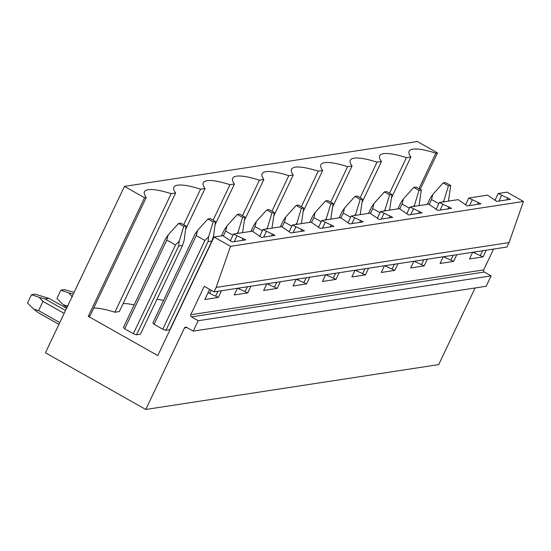 <?xml version="1.0" encoding="UTF-8"?>
<svg xmlns="http://www.w3.org/2000/svg" width="551" height="551" viewBox="0 0 551 551"><rect width="100%" height="100%" fill="white"/><g stroke="black" fill="none" stroke-linecap="round" stroke-linejoin="round"><path stroke-width="0.83" d="M230.525 246.318L216.144 287.436L509.062 242.585L523.45 201.466L230.525 246.318L214.064 237.02L157.772 355.574L88.27 316.308L144.562 197.754L124.443 186.39L45.437 352.778L145.767 409.469L184.482 327.935A1.57 1.46 81.3 0 1 186.452 327.287L193.243 331.123L198.181 320.723L191.39 316.887A1.57 1.46 81.3 0 1 190.736 314.759L483.661 269.907A1.57 1.46 81.3 0 0 484.308 272.036L491.106 275.872L198.181 320.723M509.062 242.585L506.954 247.02L214.036 291.872L216.144 287.436M214.036 291.872L204.235 286.334L190.736 314.759M491.106 275.872L486.168 286.272L193.243 331.123M475.086 287.966L438.692 364.61L145.767 409.469M420.172 189.372L437.487 152.903L417.369 141.531L124.443 186.39M230.263 240.89L233.514 234.044L252.275 231.172L261.539 237.447L275.087 235.373L262.923 229.54L281.678 226.668L290.949 232.942L304.489 230.869L292.333 225.035L311.088 222.163L320.351 228.438L333.899 226.365L321.743 220.531L340.497 217.659L349.761 223.933L363.309 221.86L351.152 216.033L369.907 213.161L379.171 219.436L392.718 217.356L380.555 211.529L399.317 208.657L408.58 214.931L422.128 212.858L409.965 207.024L428.719 204.152L437.99 210.427L451.531 208.354L439.374 202.52L458.129 199.648L467.393 205.922L480.94 203.849L468.784 198.016L487.539 195.144L496.802 201.418L510.35 199.345L498.187 193.518L506.989 192.168L523.45 201.466M493.558 249.073L483.661 269.907M472.937 252.227L483.027 256.89L469.48 258.963L472.662 252.268M486.202 250.195L483.027 256.89M507.74 197.871L506.775 199.896M482.628 250.746L480.41 255.416M501.624 195.453L498.951 201.094M474.804 251.945L474.301 252.999M498.187 193.518L494.936 200.364M437.487 152.903L435.834 153.157L418.96 188.69M391.472 197.878L410.894 156.973L406.424 157.655L389.55 193.194M435.834 153.157A51.918 11.392 25.4 0 0 409.124 151.249A51.918 11.392 25.4 0 0 410.894 156.973M443.527 256.732L453.618 261.394L440.07 263.468L443.252 256.773M456.8 254.7L453.618 261.394M478.33 202.375L477.366 204.393M453.225 255.244L451.007 259.92M472.214 199.958L469.542 205.592M445.394 256.442L444.891 257.503M468.784 198.016L465.526 204.869M362.062 202.382L381.485 161.477L377.015 162.159L360.14 197.699M406.424 157.655A51.918 11.392 25.4 0 0 379.715 155.747A51.918 11.392 25.4 0 0 381.485 161.477M414.118 261.236L424.208 265.899L410.66 267.972L413.842 261.277M427.39 259.204L424.208 265.899M448.92 206.873L447.963 208.898M423.815 259.748L421.598 264.418M442.811 204.462L440.132 210.096M415.991 260.947L415.488 262.007M439.374 202.52L436.123 209.373M332.652 206.887L352.075 165.982L347.612 166.664L330.738 202.196M377.015 162.159A51.918 11.392 25.4 0 0 350.305 160.251A51.918 11.392 25.4 0 0 352.075 165.982M384.708 265.74L394.798 270.396L381.258 272.476L384.433 265.782M397.98 263.709L394.798 270.396M419.511 211.377L418.553 213.402M394.406 264.253L392.188 268.922M413.402 208.967L410.722 214.601M386.582 265.451L386.079 266.512M409.965 207.024L406.714 213.878M303.243 211.391L322.672 170.479L318.202 171.168L301.328 206.701M347.612 166.664A51.918 11.392 25.4 0 0 320.896 164.756A51.918 11.392 25.4 0 0 322.672 170.479M355.299 270.238L365.396 274.901L351.848 276.974L355.023 270.279M368.571 268.206L365.396 274.901M390.101 215.882L389.144 217.907M364.996 268.757L362.778 273.427M383.992 213.471L381.32 219.105M357.172 269.956L356.669 271.009M380.555 211.529L377.304 218.375M273.84 215.896L293.263 174.984L288.793 175.673L271.918 211.205M318.202 171.168A51.918 11.392 25.4 0 0 291.493 169.26A51.918 11.392 25.4 0 0 293.263 174.984M325.896 274.742L335.986 279.405L322.438 281.478L325.62 274.784M339.161 272.711L335.986 279.405M360.698 220.386L359.734 222.411M335.593 273.262L333.376 277.931M354.582 217.969L351.91 223.61M327.762 274.46L327.26 275.514M351.152 216.033L347.895 222.88M244.43 220.393L263.853 179.488L259.383 180.17L242.509 215.71M288.793 175.673A51.918 11.392 25.4 0 0 262.083 173.765A51.918 11.392 25.4 0 0 263.853 179.488M296.486 279.247L306.576 283.91L293.029 285.983L296.211 279.288M309.758 277.215L306.576 283.91M331.289 224.891L330.325 226.909M306.184 277.759L303.966 282.429M325.18 222.473L322.5 228.107M298.353 278.958L297.85 280.018M321.743 220.531L318.485 227.384M215.021 224.898L234.444 183.993L229.974 184.675L213.106 220.214M259.383 180.17A51.918 11.392 25.4 0 0 232.674 178.262A51.918 11.392 25.4 0 0 234.444 183.993M267.077 283.751L277.167 288.414L263.626 290.487L266.801 283.793M280.349 281.719L277.167 288.414M301.879 229.388L300.922 231.413M276.774 282.264L274.556 286.933M295.77 226.978L293.091 232.612M268.95 283.462L268.447 284.523M292.333 225.035L289.082 231.888M163.557 300.433A51.918 11.392 25.4 0 0 156.966 299.283M185.611 229.402L205.034 188.497L200.571 189.179L183.697 224.712M229.974 184.675A51.918 11.392 25.4 0 0 203.264 182.767A51.918 11.392 25.4 0 0 205.034 188.497M237.667 288.249L247.764 292.912L234.216 294.992L237.391 288.297M250.939 286.217L247.764 292.912M272.469 233.893L271.512 235.918M247.365 286.768L245.147 291.438M266.36 231.482L263.681 237.116M239.54 287.966L239.038 289.027M262.923 229.54L259.673 236.393M134.148 304.937A51.918 11.392 25.4 0 0 123.121 303.58M114.87 312.238L119.333 311.549L175.631 192.995L171.161 193.683L114.87 312.238A51.918 11.392 25.4 0 0 93.711 308.078M200.571 189.179A51.918 11.392 25.4 0 0 173.861 187.271A51.918 11.392 25.4 0 0 175.631 192.995M233.514 234.044L245.677 239.871L232.129 241.951L222.866 235.676L214.064 237.02M221.53 290.721L218.354 297.416L204.807 299.489L209.614 289.371M208.058 292.643L218.354 297.416M243.067 238.397L242.103 240.422M217.955 291.272L215.737 295.942M236.951 235.986L234.278 241.62M211.178 290.26L209.628 293.525M144.562 197.754L146.222 197.499A51.918 11.392 -154.6 0 1 144.452 191.776A51.918 11.392 -154.6 0 1 171.161 193.683M146.222 197.499L89.93 316.054L88.27 316.308M165.941 330.311L208.078 241.565L211.921 240.98L169.784 329.718L165.941 330.311A9.443 2.073 25.4 0 1 162.765 329.216L154.101 324.319L196.239 235.573L197.547 230.449L195.013 234.182L152.875 322.927A9.443 2.073 25.4 0 0 154.101 324.319M136.531 334.808L178.669 246.07L182.512 245.477L140.374 334.223L136.531 334.808A9.443 2.073 25.4 0 1 133.363 333.72L124.691 328.823L166.829 240.078L168.138 234.953L165.61 238.686L123.472 327.432A9.443 2.073 25.4 0 0 124.691 328.823M443.748 201.852L443.899 200.688L442.667 202.017M429.195 204.421L431.502 199.552L432.81 194.427L430.283 198.16L427.335 204.366M431.502 199.552L438.823 203.684M443.899 200.688L448.418 185.88L443.19 182.925L432.81 194.427M448.438 201.136L450.732 185.522L448.418 185.88M443.19 182.925L445.504 182.574L450.732 185.522M414.338 206.356L414.49 205.192L413.257 206.522M399.785 208.925L402.099 204.056L403.401 198.932L400.873 202.665L397.925 208.87M402.099 204.056L409.414 208.188M414.49 205.192L419.008 190.384L413.787 187.43L403.401 198.932M419.029 205.633L421.322 190.026L419.008 190.384M413.787 187.43L416.101 187.071L421.322 190.026M384.929 210.861L385.08 209.697L383.847 211.026M370.375 213.423L372.69 208.56L373.998 203.429L371.464 207.169L368.516 213.368M372.69 208.56L380.004 212.693M385.08 209.697L389.598 194.882L384.378 191.934L373.998 203.429M389.626 210.138L391.919 194.531L389.598 194.882M384.378 191.934L386.692 191.576L391.919 194.531M355.519 215.358L355.67 214.201L354.438 215.524M340.973 217.927L343.28 213.065L344.589 207.934L342.054 211.667L339.113 217.872M343.28 213.065L350.594 217.197M355.67 214.201L360.196 199.386L354.968 196.431L344.589 207.934M360.216 214.642L362.51 199.035L360.196 199.386M354.968 196.431L357.282 196.08L362.51 199.035M326.116 219.863L326.261 218.699L325.035 220.028M311.563 222.432L313.87 217.562L315.179 212.438L312.651 216.171L309.703 222.377M313.87 217.562L321.192 221.695M326.261 218.699L330.786 203.891L325.558 200.936L315.179 212.438M330.807 219.146L333.1 203.533L330.786 203.891M325.558 200.936L327.873 200.585L333.1 203.533M296.707 224.367L296.858 223.203L295.625 224.532M282.153 226.936L284.468 222.067L285.769 216.942L283.242 220.675L280.294 226.881M284.468 222.067L291.782 226.199M296.858 223.203L301.376 208.395L296.149 205.44L285.769 216.942M301.397 223.651L303.691 208.037L301.376 208.395M296.149 205.44L298.47 205.089L303.691 208.037M267.297 228.872L267.449 227.708L266.216 229.037M252.744 231.441L255.058 226.571L256.36 221.447L253.832 225.18L250.884 231.386M255.058 226.571L262.372 230.704M267.449 227.708L271.967 212.9L266.746 209.945L256.36 221.447M271.987 228.148L274.281 212.541L271.967 212.9M266.746 209.945L269.06 209.587L274.281 212.541M237.887 233.376L238.039 232.212L236.806 233.541M223.334 235.938L225.648 231.076L226.957 225.944L224.422 229.684L221.474 235.883M225.648 231.076L232.963 235.208M238.039 232.212L242.564 217.397L237.336 214.449L226.957 225.944M242.585 232.653L244.878 217.046L242.564 217.397M237.336 214.449L239.651 214.091L244.878 217.046M162.765 329.216L204.903 240.47L208.629 236.716L213.154 221.901L207.927 218.947L197.547 230.449M208.078 241.565L208.629 236.716M196.239 235.573L204.903 240.47M211.921 240.98L213.547 235.959L215.469 221.55L213.154 221.901M207.927 218.947L210.241 218.595L215.469 221.55M73.29 294.124L68.717 292.905L72.367 296.913M68 306.108L63.131 304.669L66.905 307.575M68.717 292.905L60.906 290.163L56.96 298.484L63.131 304.669M74.137 292.333L64.384 289.626L60.906 290.163M133.363 333.72L175.5 244.975L179.227 241.214L183.745 226.406L178.517 223.451L168.138 234.953M178.669 246.07L179.227 241.214M166.829 240.078L175.5 244.975M182.512 245.477L184.137 240.463L186.059 226.048L183.745 226.406M178.517 223.451L180.831 223.1L186.059 226.048M65.514 310.495L45.044 298.931L48.887 298.346L34.975 294.131L31.503 294.661L27.55 302.981L33.721 309.173L38.46 312.796L58.929 324.36M66.547 308.319L48.887 298.346M45.044 298.931L39.307 297.409L42.964 301.411L64.143 313.381M42.964 301.411L38.598 310.612L33.721 309.173M59.777 322.583L38.598 310.612M39.307 297.409L31.503 294.661M191.39 316.887L484.308 272.036M184.482 327.935L186.934 327.556"/></g></svg>
